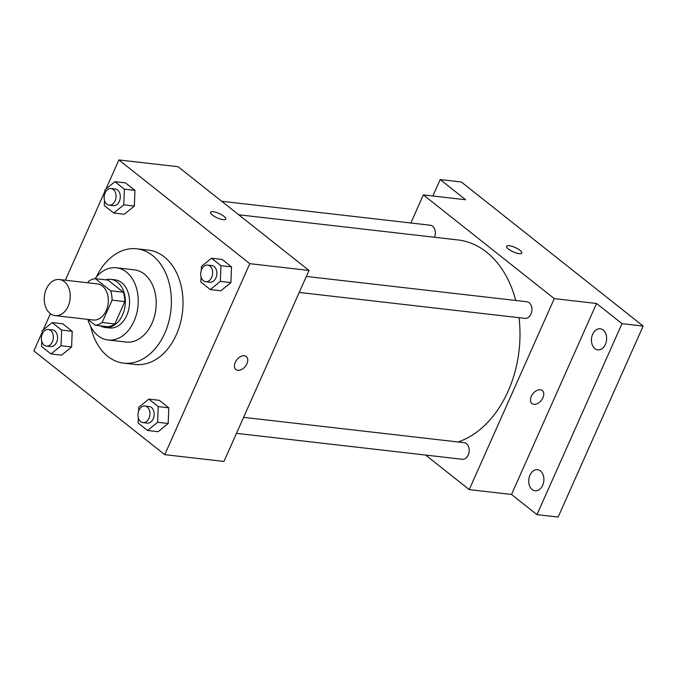<?xml version="1.0" encoding="UTF-8"?>
<svg xmlns="http://www.w3.org/2000/svg" width="677" height="677" viewBox="0 0 677 677"><rect width="100%" height="100%" fill="white"/><g stroke="black" fill="none" stroke-linecap="round" stroke-linejoin="round"><path stroke-width="1.02" d="M46.341 288.935A18.169 12.931 96.6 0 1 59.322 279.525A18.169 12.931 96.6 0 1 70.086 299.056A18.169 12.931 96.6 0 1 55.175 315.634A18.169 12.931 96.6 0 1 46.341 288.935M59.322 279.525L97.378 283.9A18.169 12.931 96.6 0 1 108.151 303.423A18.169 12.931 96.6 0 1 93.231 320.001L55.175 315.634M87.875 319.383L95.279 325.256A23.45 16.688 96.6 0 0 102.151 322.48L112.094 300.148A23.45 16.688 96.6 0 0 110.639 290.772L95.33 278.645A23.45 16.688 96.6 0 0 88.459 281.42L87.841 282.8M110.639 290.772L123.324 292.227L108.015 280.1L95.33 278.645M123.324 292.227A23.45 16.688 96.6 0 1 124.78 301.603L112.094 300.148M95.279 325.256L107.973 326.712A23.45 16.688 96.6 0 0 114.836 323.936L124.78 301.603M100.323 325.832A24.228 17.238 -83.4 0 0 105.231 327.473A24.228 17.238 -83.4 0 0 124.179 310.303A24.228 17.238 -83.4 0 0 117.443 282.182A24.228 17.238 -83.4 0 0 110.757 279.339A24.228 17.238 -83.4 0 0 105.604 279.821M110.757 279.339L114.988 279.821A24.228 17.238 96.6 0 1 121.674 282.673A24.228 17.238 96.6 0 1 128.402 310.785A24.228 17.238 96.6 0 1 109.454 327.964L105.231 327.473M114.836 323.936L102.151 322.48M87.908 319.417A36.338 25.853 -83.4 0 0 108.075 339.998A36.338 25.853 -83.4 0 0 136.5 314.238A36.338 25.853 -83.4 0 0 126.396 272.061A36.338 25.853 -83.4 0 0 116.368 267.787A36.338 25.853 -83.4 0 0 95.017 278.679M108.075 339.998L126.049 342.063A36.338 25.853 -83.4 0 0 154.466 316.294A36.338 25.853 -83.4 0 0 144.37 274.126A36.338 25.853 -83.4 0 0 134.342 269.852L116.368 267.787M90.701 326.542A57.537 40.933 -83.4 0 0 123.629 363.117A57.537 40.933 -83.4 0 0 168.632 322.328A57.537 40.933 -83.4 0 0 152.63 255.559A57.537 40.933 -83.4 0 0 136.754 248.789A57.537 40.933 -83.4 0 0 96.396 276.961M136.754 248.789L148.39 250.126A57.537 40.933 96.6 0 1 164.266 256.888A57.537 40.933 96.6 0 1 180.26 323.665A57.537 40.933 96.6 0 1 135.256 364.454L123.629 363.117M201.069 276.893L200.874 282.081L210.319 289.57L220.888 290.78L230.933 282.588L231.517 266.907L222.073 259.426L211.503 258.208L201.467 266.399L201.314 270.318M138.328 417.802L138.133 422.99L147.586 430.479L158.156 431.689L168.192 423.497L168.785 407.816L159.34 400.335L148.762 399.117L138.726 407.309L138.582 411.227M42.084 332.432L33.85 350.923L164.756 454.656L249.796 263.666L118.881 159.933L105.942 189.01M104.817 191.523L65.331 280.219M50.42 313.696L43.201 329.919M104.486 200.358L104.292 205.554L113.736 213.035L124.306 214.254L134.351 206.053L134.935 190.381L125.49 182.892L114.921 181.673L104.884 189.873L104.732 193.783M41.746 341.267L41.551 346.463L51.003 353.944L61.573 355.163L71.61 346.962L72.202 331.29L62.758 323.801L52.18 322.59L42.143 330.782L41.999 334.692M164.756 454.656L223.96 461.452L309 270.462L178.085 166.728L118.881 159.933M309 270.462L249.796 263.666M210.564 212.299A8.327 2.369 -156 0 1 213.17 211.723A8.327 2.369 -156 0 1 221.802 214.88A8.327 2.369 -156 0 1 225.779 219.069A8.327 2.369 -156 0 1 217.207 217.842A8.327 2.369 -156 0 1 210.564 212.29A8.327 2.369 -156 0 1 213.17 211.715A8.327 2.369 -156 0 1 221.794 214.88A8.327 2.369 -156 0 1 225.779 219.069M235.291 362.373A8.327 5.357 -51.6 0 1 246.284 356.517A8.327 5.357 -51.6 0 1 245.302 366.367A8.327 5.357 -51.6 0 1 235.934 369.566A8.327 5.357 -51.6 0 1 235.291 362.373M246.276 356.517A8.327 5.357 -51.6 0 1 245.302 366.367A8.327 5.357 -51.6 0 1 235.934 369.566M238.727 214.778L458.041 239.963A102.963 73.251 96.6 0 1 515.772 300.486M519.031 317.682A102.963 73.251 96.6 0 1 458.075 441.971M306.334 276.436L526.909 301.764A8.361 5.949 96.6 0 1 531.86 310.743A8.361 5.949 96.6 0 1 524.997 318.368L299.209 292.439M221.684 201.272L430.318 225.229A8.361 5.949 96.6 0 1 434.499 237.255M243.602 417.345L464.168 442.673A8.361 5.949 96.6 0 1 469.119 451.652A8.361 5.949 96.6 0 1 462.264 459.277L236.476 433.348M425.638 455.071L469.229 489.615L554.268 298.625L423.353 194.891L410.846 222.995M469.229 489.615L511.516 494.472L536.971 514.638L558.119 517.067L643.15 326.077L622.002 323.648L596.555 303.482L554.268 298.625M643.15 326.077L461.333 182.003L440.185 179.574L432.882 195.983M423.353 194.891L465.641 199.749L440.185 179.574M506.574 246.284A8.327 2.369 -156 0 1 509.18 245.717A8.327 2.369 -156 0 1 517.812 248.874A8.327 2.369 -156 0 1 521.789 253.063A8.327 2.369 -156 0 1 513.217 251.836A8.327 2.369 -156 0 1 506.574 246.284A8.327 2.369 -156 0 1 509.18 245.709A8.327 2.369 -156 0 1 517.803 248.874A8.327 2.369 -156 0 1 521.789 253.063M511.516 494.472L596.555 303.482M531.301 396.367A8.327 5.357 -51.6 0 1 542.294 390.511A8.327 5.357 -51.6 0 1 541.312 400.361A8.327 5.357 -51.6 0 1 531.944 403.56A8.327 5.357 -51.6 0 1 531.301 396.367M542.294 390.502A8.327 5.357 -51.6 0 1 541.312 400.361A8.327 5.357 -51.6 0 1 531.944 403.56M594.897 348.621A10.612 7.549 96.6 0 1 591.952 336.308A10.612 7.549 96.6 0 1 600.254 328.785A10.612 7.549 96.6 0 1 606.541 340.192A10.612 7.549 96.6 0 1 597.825 349.874A10.612 7.549 96.6 0 1 594.897 348.621M532.164 489.53A10.612 7.549 96.6 0 1 529.211 477.217A10.612 7.549 96.6 0 1 537.513 469.694A10.612 7.549 96.6 0 1 543.8 481.102A10.612 7.549 96.6 0 1 535.092 490.783A10.612 7.549 96.6 0 1 532.164 489.53M536.971 514.638L622.002 323.648M51.003 353.944L61.04 345.752L61.632 330.071L52.18 322.59M48.312 329.479L52.544 329.961A8.361 5.949 96.6 0 1 57.503 338.949A8.361 5.949 96.6 0 1 50.64 346.573L46.408 346.082A8.361 5.949 96.6 0 1 42.346 333.803A8.361 5.949 96.6 0 1 48.312 329.479A8.361 5.949 96.6 0 1 53.271 338.458A8.361 5.949 96.6 0 1 46.408 346.082M61.573 355.163L71.61 346.962L61.04 345.752M71.61 346.962L72.202 331.29L61.632 330.071M72.202 331.29L62.758 323.801M147.586 430.479L157.623 422.287L158.215 406.606L148.762 399.117M144.895 406.005L149.126 406.496A8.361 5.949 96.6 0 1 154.085 415.475A8.361 5.949 96.6 0 1 147.222 423.1L142.991 422.617A8.361 5.949 96.6 0 1 138.929 410.338A8.361 5.949 96.6 0 1 144.895 406.005A8.361 5.949 96.6 0 1 149.854 414.993A8.361 5.949 96.6 0 1 142.991 422.617M158.156 431.689L168.192 423.497L157.623 422.287M168.192 423.497L168.785 407.816L158.215 406.606M168.785 407.816L159.34 400.335M113.736 213.035L123.773 204.843L124.365 189.162L114.921 181.673M111.053 188.57L115.285 189.052A8.361 5.949 96.6 0 1 120.235 198.039A8.361 5.949 96.6 0 1 113.372 205.664L109.149 205.173A8.361 5.949 96.6 0 1 105.079 192.894A8.361 5.949 96.6 0 1 111.053 188.57A8.361 5.949 96.6 0 1 116.004 197.549A8.361 5.949 96.6 0 1 109.149 205.173M124.306 214.254L134.351 206.053L123.773 204.843M134.351 206.053L134.935 190.381L124.365 189.162M134.935 190.381L125.49 182.892M210.319 289.57L220.355 281.378L220.947 265.697L211.503 258.208M207.636 265.096L211.867 265.587A8.361 5.949 96.6 0 1 216.818 274.566A8.361 5.949 96.6 0 1 209.955 282.191L205.732 281.708A8.361 5.949 96.6 0 1 201.661 269.429A8.361 5.949 96.6 0 1 207.636 265.096A8.361 5.949 96.6 0 1 212.586 274.083A8.361 5.949 96.6 0 1 205.732 281.708M220.888 290.78L230.933 282.588L220.355 281.378M230.933 282.588L231.517 266.907L220.947 265.697M231.517 266.907L222.073 259.426"/></g></svg>
